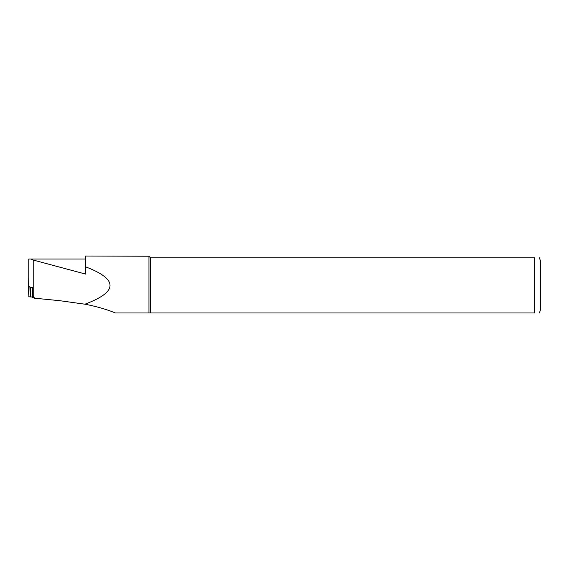 <?xml version="1.0" encoding="UTF-8"?>
<svg xmlns="http://www.w3.org/2000/svg" width="569" height="569" viewBox="0 0 569 569"><rect width="100%" height="100%" fill="white"/><g stroke="black" fill="none" stroke-linecap="round" stroke-linejoin="round"><path stroke-width="0.85" d="M32.419 296.961L30.406 296.933A1.522 0.391 -178.4 0 1 28.813 296.499L29.083 286.563M28.45 294.201L28.735 277.935L28.45 294.201L28.877 294.23M33.215 296.1L32.696 287.644C30.349 287.317 29.04 286.812 28.763 286.122L28.763 259.044L31.16 259.044L33.215 260.047L33.215 296.1L34.595 298.199L59.745 300.688L84.923 304.187C118.132 291.797 118.388 279.358 85.699 266.868L85.699 274.109L33.215 260.047M148.95 312.964L150.572 312.964L150.572 257.842L148.95 256.228L148.95 312.964L115.407 312.964C106.673 309.38 96.51 306.456 84.923 304.187M148.95 256.228L85.699 256.036L85.699 266.868M150.572 312.964L534.526 312.964C541.603 312.964 541.603 312.964 534.526 312.964L534.526 257.842L150.572 257.842M539.455 257.842L540.55 261.306L540.55 309.5L539.455 312.964M534.526 257.842C541.603 257.842 541.603 257.842 534.526 257.842M32.625 289.536L32.412 297.388L34.595 298.199M85.699 259.044L31.16 259.044M30.406 296.933L30.662 287.253"/></g></svg>
